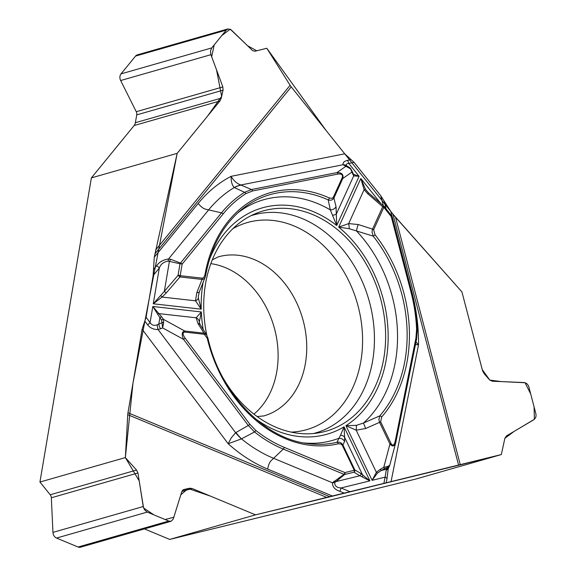 <?xml version="1.0" encoding="UTF-8"?>
<svg xmlns="http://www.w3.org/2000/svg" width="576" height="576" viewBox="0 0 576 576"><rect width="100%" height="100%" fill="white"/><g stroke="black" fill="none" stroke-linecap="round" stroke-linejoin="round"><path stroke-width="0.86" d="M198.187 203.458C200.938 206.813 203.45 208.735 205.718 209.225L221.472 212.861C228.262 204.559 235.951 197.712 244.534 192.305L234.216 187.495C232.056 185.227 231.026 181.505 231.12 176.321A158.551 122.868 74 0 0 198.187 203.458L154.274 257.227L177.17 153.338L91.375 177.898L39.938 482.047L125.359 457.589L127.757 414.67A12.031 6.473 112.6 0 1 127.973 412.762L142.099 329.242L146.081 317.246L150.084 322.574A5.638 1.577 143.1 0 1 147.614 324.806L144.814 321.077M154.274 257.227L153.115 275.652L146.081 317.246M155.599 250.034L290.11 85.298L266.803 48.262L254.815 51.278L252.547 50.566L231.185 29.866L227.995 28.908L226.26 30.11L211.723 47.916L210.485 51.048L210.91 54.691L222.862 86.918L223.078 90.158L221.256 98.129L219.924 100.973L177.17 153.338M290.11 85.298A12.031 6.696 -140.8 0 0 291.24 86.882L344.722 153.814L354.082 162.367L348.804 163.418A5.638 3.557 -101.2 0 0 347.393 160.373L351.094 159.638M415.994 341.95L418.529 344.808A158.551 122.868 74 0 0 411.977 292.349L390.838 211.529L380.722 195.703L354.082 162.367M390.838 211.529L395.532 217.238L460.303 464.839L501.343 454.558L415.922 479.016L169.711 539.417L255.506 514.85L327.031 497.534L127.757 414.67M460.303 464.839L458.618 465.257L392.933 214.15L461.93 291.91L482.234 369.583L489.802 380.095L501.437 381.6L525.074 382.745L530.705 393.97L534.096 406.915L534.37 419.299L514.166 431.359L504.864 438.3L506.556 435.859L533.621 419.854C535.666 418.442 536.407 416.383 535.86 413.669L528.854 386.906C528.005 384.264 526.342 382.81 523.858 382.536L492.264 381.211L489.578 379.872L484.128 373.658L482.515 370.613L461.93 291.91L395.532 217.238M458.618 465.257L383.832 483.516L385.114 477.144A5.638 1.98 11.4 0 1 387.022 478.519L386.122 482.983M267.667 469.094C268.445 464.868 269.69 461.959 271.411 460.368L283.27 449.093C273.226 444.91 263.642 439.193 254.52 431.957L241.481 438.854L228.19 443.765A158.551 122.868 74 0 0 267.667 469.094L332.719 496.138L383.832 483.516M332.719 496.138L327.031 497.534M223.193 378.18A114.523 88.747 74 0 0 234.49 394.747A114.523 88.747 74 0 0 318.758 432.835A114.523 88.747 74 0 0 379.987 296.618A114.523 88.747 74 0 0 255.946 213.444A114.523 88.747 74 0 0 206.827 335.318M253.922 414.122A82.728 64.109 74 0 0 276.818 371.376A82.728 64.109 74 0 0 210.838 263.635M153.504 269.597L156.622 265.766C159.178 262.058 163.159 259.783 168.559 258.955L170.741 259.301L180.49 263.059L180.007 263.779L168.106 261.094C163.642 261.857 160.704 264.19 159.3 268.078L153.115 275.652M346.579 165.845A5.638 4.99 132.8 0 0 343.21 164.707C342.547 162.792 343.944 161.352 347.393 160.373M344.722 153.814L231.12 176.321C233.582 180.684 236.815 183.571 240.818 184.99L251.489 189.533L336.917 172.613C341.784 172.49 343.742 174.456 342.785 178.502A1.879 0.878 -155.6 0 0 342.194 177.739C343.13 174.838 341.705 173.614 337.925 174.067L252.497 190.987L245.909 193.622C237.427 198.979 229.831 205.747 223.121 213.934L182.138 264.139L180.18 275.695L202.5 278.186L203.825 277.474L204.948 274.781A130.111 100.829 -106 0 1 329.35 197.978L332.208 198.295L333.324 197.266L342.194 177.739M384.048 200.909L386.136 208.958M385.553 206.662L384.487 206.892M350.366 168.379A1.879 0.598 141.7 0 1 350.525 168.466L351.994 171.05A1.879 1.591 161.7 0 1 351.936 172.073L342.785 178.502L333.907 198.029L336.038 206.669L336.73 225.518L330.336 209.909L328.183 199.894A1.879 0.994 -65.7 0 0 329.35 197.978M198.338 298.058L201.226 309.175L195.502 300.816A5.638 3.391 -5.3 0 0 198.338 298.058L198.353 296.251M205.006 277.603L204.25 278.69L202.392 279.461L179.957 276.962L166.234 292.982L162.036 297.058L153.259 303.79L164.333 291.37L169.423 261.266L170.741 259.301M160.819 295.452L162.036 297.058L195.502 300.816L196.826 292.615A5.638 2.174 20 0 0 199.368 291.758L205.236 277.07M389.707 465.415L387.274 467.575L384.538 468.734L383.767 467.388L389.945 444.038L391.018 443.462C392.71 446.27 394.121 445.478 395.244 441.101A1.879 0.662 -168.6 0 1 395.942 441.799A1.879 0.662 -168.6 0 1 395.906 441.878L395.712 442.786C394.43 446.508 392.508 446.926 389.945 444.038L379.57 422.352L365.645 428.515L356.206 430.178L345.946 425.678A117.72 91.224 74 0 0 338.717 227.117L348.689 223.603A5.638 0.454 83.4 0 1 349.294 228.715L338.717 227.117L360.828 178.466L365.594 189.482L368.748 193.14M377.41 473.148L376.351 472.284L372.096 480.341L385.114 477.144L386.395 469.253L381.204 470.52L377.41 473.148L372.096 480.341L345.946 425.678L356.458 425.34L363.485 423.029L379.757 415.886A128.297 99.425 74 0 0 373.212 236.138L372.053 232.193L372.384 229.493L382.716 206.719L367.697 193.687L364.118 189.655L360.828 178.466L380.974 203.674M395.244 441.101L415.93 338.062L416.592 329.292C416.059 316.786 414.187 304.373 410.976 292.046L391.241 216.598L383.832 207.331L373.651 229.73L375.019 234.742A130.111 100.829 -106 0 1 381.658 417.031L380.642 421.776L391.018 443.462M351.994 171.05L353.484 174.326L359.1 176.306L353.707 175.874L350.525 168.833L345.895 166.306L349.33 167.35M375.019 234.742A1.879 0.554 -38.3 0 1 373.212 236.138L349.294 228.715M245.909 193.622A1.879 1.159 57.8 0 0 244.534 192.305L251.489 189.533A1.879 1.188 78.8 0 1 252.497 190.987M168.106 261.094L168.559 258.955L208.447 210.103A148.082 114.754 74 0 1 234.259 187.538A37.606 26.388 -66.9 0 1 241.106 185.105M234.216 187.495A37.606 25.524 -68.1 0 1 240.818 184.99L343.21 164.707L344.498 165.564A5.638 4.349 117.7 0 1 346.716 165.917L346.644 165.91M209.527 259.315A117.72 91.224 74 0 1 336.73 225.518L359.1 176.306L348.804 163.418C346.262 163.577 345.701 164.592 347.134 166.442L347.256 166.558M365.594 189.482A1.879 0.806 -33.3 0 0 364.118 189.655L348.689 223.603L358.214 224.525A5.638 0.814 106.1 0 0 356.494 230.962A125.165 96.991 74 0 1 363.485 423.029L365.645 428.515M333.324 197.266A1.879 0.878 -155.6 0 1 333.907 198.029C332.604 200.045 330.696 200.664 328.183 199.894A128.297 99.425 74 0 0 240.487 210.514C222.487 225.936 210.874 247.579 205.661 275.436A1.879 0.634 -170 0 0 204.948 274.781M336.038 206.669A5.638 4.486 167.9 0 1 330.336 209.909A125.165 96.991 74 0 0 237.758 212.918M353.484 174.326A1.879 1.771 124.3 0 1 353.707 175.874L336.478 213.775A5.638 2.75 -176.7 0 1 332.525 215.215M344.498 165.564L345.895 166.306L336.917 172.613A1.879 1.188 78.8 0 1 337.925 174.067M205.517 275.623A1.879 0.634 -170 0 0 205.661 275.436L205.063 277.466M349.366 167.371L350.525 168.466A1.879 0.598 141.7 0 1 350.525 168.833M352.627 172.966A1.879 1.591 161.7 0 1 352.57 173.988M384.012 206.41A1.879 0.562 -38.6 0 1 383.832 207.331A1.879 0.878 -155.6 0 0 382.716 206.719A1.879 0.648 -49 0 1 383.897 206.222M367.697 193.687A1.879 0.648 -49 0 1 368.906 193.198L366.502 190.714M156.622 265.766A5.638 3.139 39.2 0 1 159.3 268.078L153.259 303.79L201.226 309.175A117.72 91.224 74 0 1 203.213 281.851M344.426 493.214L339.797 491.285C334.886 489.665 332.424 486.828 332.431 482.774L343.994 474.343L344.592 474.509L334.721 482.638C334.591 485.885 336.679 487.663 341.006 487.966L350.165 491.774M157.306 324.756L158.803 324.072L159.883 317.664L152.806 306.49L150.084 322.574C151.747 325.253 154.152 325.98 157.306 324.756A5.638 1.771 81.5 0 0 158.033 329.494C153.67 329.645 150.199 328.082 147.614 324.806M142.099 329.242L228.19 443.765L231.286 437.854L235.627 432.706L248.299 425.484L183.564 339.372C181.447 334.512 181.836 331.726 184.745 331.013A1.879 1.13 96.4 0 1 185.054 332.122C182.434 332.222 182.448 334.231 185.105 338.155L249.84 424.267L255.773 430.402C264.794 437.551 274.262 443.203 284.177 447.336L344.902 472.586L354.262 470.29L342.216 445.154L340.898 443.988L338.299 443.801A130.111 100.829 -106 0 1 207.259 338.314L204.307 334.282L185.054 332.122M255.506 514.85L192.161 488.513L189.511 488.225L183.47 489.636L181.93 491.263L173.246 519.034L171.137 521.258L168.782 521.05L147.24 512.093L144.619 509.926L143.309 507.053L137.945 472.975L136.548 470.052L125.359 457.589M161.611 320.09L159.883 317.664A1.879 1.152 -35.4 0 1 161.698 316.908L163.433 319.342L163.656 322.726L162.641 327.917L161.611 320.09A1.879 1.152 -35.4 0 1 163.433 319.342L184.745 331.013L203.998 333.173L197.95 323.474L196.121 317.794L201.326 311.94L199.274 322.452M340.531 435.168L344.059 426.845L344.621 437.335A5.638 4.399 170.4 0 0 340.531 435.168L337.003 442.282C339.48 441.799 341.446 442.699 342.9 444.989L342.36 445.414M362.095 476.906A1.879 1.584 137.8 0 0 362.657 475.042L344.621 437.335L344.585 441.511L342.9 444.989L354.802 469.872L360.763 473.4L369.914 480.874L359.921 475.747L335.556 481.723L333.907 481.255M344.585 441.511A5.638 5.422 -159.4 0 0 338.659 438.358A125.165 96.991 74 0 1 303.602 442.908M203.242 329.76A117.72 91.224 74 0 1 201.326 311.94L152.806 306.49L161.698 316.908M255.773 430.402A1.879 0.806 -51.5 0 1 254.52 431.957L248.299 425.484A1.879 0.526 -36.9 0 0 249.84 424.267M334.721 482.638L332.431 482.774L273.341 458.201A148.082 114.754 74 0 1 241.481 438.854A37.606 16.603 -119.6 0 1 235.951 432.518M241.373 438.876A37.606 16.956 -121.8 0 1 235.627 432.706L158.033 329.494L160.546 328.795A5.638 2.297 67.3 0 1 158.803 324.072L162.266 322.625A1.879 0.641 8.6 0 1 163.656 322.726M204.307 334.282A1.879 1.13 96.4 0 0 203.998 333.173L206.539 334.872M197.95 323.474A5.638 3.838 -30.3 0 1 200.318 324.929M157.622 314.366A1.879 0.677 -48 0 1 158.753 313.603L196.121 317.794A5.638 4.838 2.9 0 1 199.188 321.386M160.546 328.795L162.641 327.917L183.564 339.372A1.879 0.526 -36.9 0 0 185.105 338.155M207.792 338.27L207.259 338.314M206.64 335.009L207.95 338.206C220.298 393.214 263.801 438.307 307.195 443.498A128.297 99.425 74 0 0 337.003 442.282A1.879 1.188 76.8 0 1 338.299 443.801M166.234 292.982L164.333 291.37L178.056 275.342A1.879 0.626 -170.4 0 1 180.18 275.695A1.879 1.13 96.4 0 1 179.957 276.962L178.056 275.342L180.007 263.779A1.879 0.626 -170.4 0 1 182.138 264.139A1.879 1.044 39.2 0 0 180.49 263.059L221.472 212.861A1.879 1.044 39.2 0 1 223.121 213.934M339.797 491.285A5.638 3.031 -67.4 0 0 341.006 487.966L369.914 480.874L344.059 426.845A117.72 91.224 74 0 1 255.103 418.478M388.058 469.973L387.022 478.519M391.01 481.838L418.529 344.808L415.462 344.592M390.91 211.615L326.318 130.781L266.803 48.262L256.745 50.796L247.55 45.72L230.213 29.153L221.782 35.59L214.186 44.899L211.68 56.779L216.511 69.804L221.659 96.35L207.562 116.114L177.17 153.338L132.962 383.242L125.359 457.589L139.176 480.823L143.582 507.967L153.878 514.85L165.132 519.538L173.808 517.241L180.821 494.784L188.186 488.534L210.47 496.13L255.506 514.85L501.343 454.558L504.864 438.3L501.343 454.558M411.602 291.917L411.653 291.895C414.907 304.351 416.801 316.901 417.326 329.544L416.599 338.839L395.942 441.713M386.244 470.023A5.638 4.234 22 0 0 388.454 468.014M384.538 468.734L381.204 470.52L380.434 469.174L383.767 467.388L387.648 466.466A1.879 1.159 -104.3 0 1 387.274 467.575L386.395 469.253A5.638 5.011 27.7 0 0 388.872 467.093M387.648 466.466L389.772 465.214M380.642 421.776L379.57 422.352L378.878 419.702L379.757 415.886A1.879 1.058 41 0 1 381.658 417.031M380.434 469.174L376.351 472.284L356.206 430.178L356.458 425.34M360.763 473.4A1.879 1.778 120.6 0 1 359.921 475.747L353.952 472.219A1.879 1.188 76.2 0 0 354.262 470.29L354.802 469.872A1.879 1.778 120.6 0 1 353.952 472.219L344.592 474.509A1.879 1.188 76.2 0 0 344.902 472.586A1.879 1.008 -67.4 0 1 343.994 474.343L283.27 449.093A1.879 1.008 -67.4 0 0 284.177 447.336M39.938 482.047L50.22 494.77A4.14 3.204 -106 0 1 51.343 497.772L52.949 532.39A5.638 4.37 74 0 0 56.534 538.063L78.077 547.02A5.638 4.37 74 0 0 80.518 547.2L171.036 521.287M144.425 528.905L169.711 539.417M227.894 28.937L137.354 54.857A5.638 4.37 74 0 0 135.547 56.081L121.01 73.886A5.638 4.37 74 0 0 120.65 80.532L136.253 111.715A4.14 3.204 -106 0 1 136.742 114.876L135.367 122.717A6.768 5.249 -106 0 1 134.136 125.532L91.375 177.898M251.078 215.669A113.342 87.833 -106 0 1 368.856 299.801A113.342 87.833 -106 0 1 313.452 433.526M232.906 228.665A107.712 83.47 -106 0 1 357.278 303.12A107.712 83.47 -106 0 1 291.154 432.115M212.285 259.877L218.268 256.867A82.728 64.109 -106 0 1 302.674 318.751A82.728 64.109 -106 0 1 263.808 415.93L257.141 416.542M291.24 86.882L154.829 253.958M383.342 205.733L380.722 195.703M196.826 292.615L202.039 279.439A1.879 1.13 -83.6 0 0 202.262 278.179M358.214 224.525L372.535 229.118A1.879 0.878 24.4 0 1 373.651 229.73M391.867 216.468L391.241 216.598A1.879 0.562 -38.6 0 0 391.565 215.748A1.879 0.562 -38.6 0 0 391.414 215.676M127.973 412.762L330.07 496.793M383.616 206.021A1.879 1.879 0 0 1 384.163 206.482L391.565 215.748A1.879 1.879 0 0 1 391.918 216.446L411.653 291.895L410.976 292.046M416.599 338.839A1.879 0.662 -168.6 0 0 416.635 338.76L417.326 329.544L416.592 329.292M395.726 442.742L416.635 338.76A1.879 0.662 -168.6 0 0 415.93 338.062M51.343 497.772L137.945 472.975M50.22 494.77L136.548 470.052M182.506 490.234L189.511 488.225M181.865 491.465L192.161 488.513M52.949 532.39L143.208 506.549M56.534 538.063L147.24 512.093M78.077 547.02L168.782 521.05M136.742 114.876L223.078 90.158M136.253 111.715L222.862 86.918M135.367 122.717L221.256 98.129M134.136 125.532L219.924 100.973M135.547 56.081L226.26 30.11M121.01 73.886L211.723 47.916M120.65 80.532L210.91 54.691M348.624 166.918L346.716 165.917M383.926 206.237L368.906 193.205M198.346 296.302L199.375 291.744M206.87 335.369L200.326 324.936L199.267 322.416M388.361 468.223L387.95 470.282M388.274 468.706L389.506 465.876M395.712 442.786L389.808 465.091"/></g></svg>
